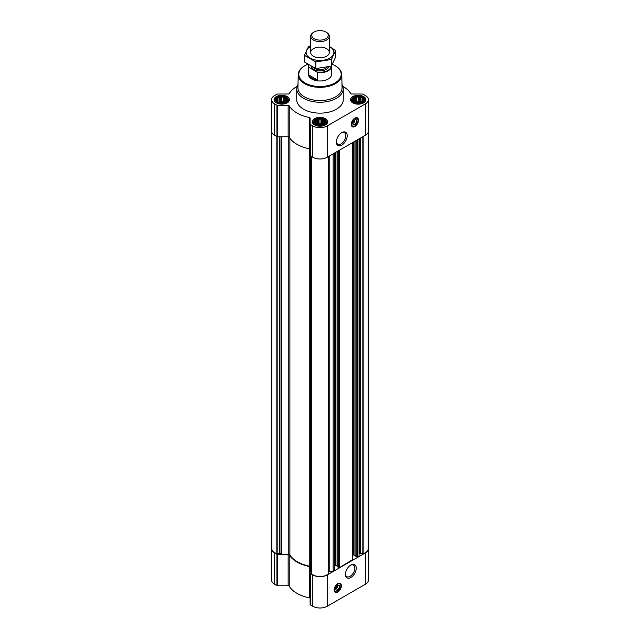 <?xml version="1.0" encoding="UTF-8"?>
<svg xmlns="http://www.w3.org/2000/svg" width="640" height="640" viewBox="0 0 640 640"><rect width="100%" height="100%" fill="white"/><g stroke="black" fill="none" stroke-linecap="round" stroke-linejoin="round"><path stroke-width="0.96" d="M341.424 132.856A6.656 3.84 -60 0 1 344.408 132.712A6.656 3.84 -60 0 1 345.432 138.04A6.656 3.84 -60 0 1 341.08 143.904A6.656 3.84 -60 0 1 337.752 144.232A6.656 3.84 -60 0 1 336.392 141.576M337.584 585.576A2.008 1.16 -60 0 1 337.664 585.808L336.784 586.312M286.96 100.648L284.176 102.52L280.384 102.84L277.976 102.04L276.584 100.648L276.584 99.048L277.6 98.72L277.976 97.656L279.368 97.704L280.384 96.856L281.776 97.328L283.16 96.856L284.176 97.704L285.568 97.656L285.944 98.72L286.96 99.048L286.96 100.648M285.76 97.416A5.64 3.256 180 0 1 283.232 102.864A5.64 3.256 180 0 1 276.328 98.88A5.64 3.256 180 0 1 285.76 97.416M363.416 100.648L360.632 102.52L356.84 102.84L354.432 102.04L353.04 100.648L353.04 99.048L354.056 98.72L354.432 97.656L355.824 97.704L356.84 96.856L358.224 97.328L359.616 96.856L360.632 97.704L362.024 97.656L362.4 98.72L363.416 99.048L363.416 100.648M362.216 97.416A5.64 3.256 180 0 1 359.688 102.864A5.64 3.256 180 0 1 352.784 98.88A5.64 3.256 180 0 1 362.216 97.416M325.184 122.72L322.408 124.584L318.608 124.912L316.2 124.112L314.816 122.72L314.816 121.12L315.832 120.792L316.2 119.728L317.592 119.776L318.608 118.92L320 119.4L321.392 118.92L322.408 119.776L323.8 119.728L324.168 120.792L325.184 121.12L325.184 122.72M323.984 119.488A5.64 3.256 180 0 1 321.456 124.936A5.64 3.256 180 0 1 314.552 120.952A5.64 3.256 180 0 1 323.984 119.488M354.68 120.048A2.008 1.16 -60 0 1 354.76 120.28L353.88 120.792M271.816 132.256L271.816 548.728A9.704 5.608 0 0 0 276.832 553.64L279.496 553.304L281.688 554.264L288.248 554.264A1.744 1.008 0 0 1 289.888 554.936A31.976 18.456 0 0 0 309.248 566.112A1.744 1.008 0 0 1 310.408 567.064L310.408 155.888M355.968 556.392L357.608 557.152L359.048 556.328L359.048 138.88M337.88 566.84L339.528 567.6L352.68 559.624M328.56 571.552A1.744 1.008 0 0 1 329.768 571.272L333.152 571.272L334.592 570.064M333.152 571.272L333.152 153.832M297.144 86.336A32.552 18.792 0 0 0 289.24 93.568A1.16 0.672 0 0 1 288.144 94.016L277.752 94.016A1.16 0.672 0 0 0 276.928 94.216L274.576 95.568A10.176 5.872 0 0 0 271.6 99.72A10.176 5.872 0 0 0 274.576 103.872L276.928 105.232A1.16 0.672 0 0 0 277.752 105.424L288.144 105.424A1.16 0.672 0 0 1 289.24 105.88A32.552 18.792 0 0 0 309.336 117.48A1.16 0.672 0 0 1 310.12 118.112L310.12 124.112A1.16 0.672 0 0 0 310.456 124.592L312.808 125.944A10.176 5.872 0 0 0 327.192 125.944L365.424 103.872A10.176 5.872 0 0 0 368.4 99.72A10.176 5.872 0 0 0 365.424 95.568L363.072 94.216A1.16 0.672 0 0 0 362.248 94.016L351.856 94.016A1.16 0.672 0 0 1 350.76 93.568A32.552 18.792 0 0 0 342.856 86.336M271.6 99.72L271.6 131.048A10.176 5.872 0 0 0 274.576 135.2L276.928 136.56A1.16 0.672 0 0 0 277.752 136.752L288.144 136.752A1.16 0.672 0 0 1 289.24 137.208A32.552 18.792 0 0 0 309.336 148.808A1.16 0.672 0 0 1 310.12 149.44M310.12 124.112L310.12 155.44A1.16 0.672 0 0 0 310.456 155.912L312.808 157.272A10.176 5.872 0 0 0 327.192 157.272L365.424 135.2A10.176 5.872 0 0 0 368.4 131.048L368.4 99.72M354.856 126.488A5.112 2.952 -60 0 1 352.296 126.744A5.112 2.952 -60 0 1 352.296 120.84A5.112 2.952 -60 0 1 357.416 117.88A5.112 2.952 -60 0 1 358.2 121.984A5.112 2.952 -60 0 1 354.856 126.488M341.784 145.12A7.648 4.416 -60 0 1 336.376 142A7.648 4.416 -60 0 1 341.784 132.632A7.648 4.416 -60 0 1 347.192 135.76A7.648 4.416 -60 0 1 341.784 145.12M363.656 96.592A7.672 4.432 180 0 1 365.904 99.72A7.672 4.432 180 0 1 358.224 104.152A7.672 4.432 180 0 1 350.552 99.72A7.672 4.432 180 0 1 355.288 95.632A7.672 4.432 180 0 1 363.656 96.592M287.2 96.592A7.672 4.432 180 0 1 289.448 99.72A7.672 4.432 180 0 1 281.776 104.152A7.672 4.432 180 0 1 274.096 99.72A7.672 4.432 180 0 1 278.84 95.632A7.672 4.432 180 0 1 287.2 96.592M325.424 118.656A7.672 4.432 180 0 1 327.672 121.792A7.672 4.432 180 0 1 320 126.224A7.672 4.432 180 0 1 312.328 121.792A7.672 4.432 180 0 1 317.064 117.696A7.672 4.432 180 0 1 325.424 118.656M342 84.456A23.256 13.424 180 0 1 343.256 88.808L343.256 99.72A23.256 13.424 180 0 1 320 113.144A23.256 13.424 180 0 1 296.744 99.72L296.744 88.808A23.256 13.424 180 0 1 298 84.456M310.408 570.848L311.44 571.552M311.44 573.52L311.44 156.48L311.504 573.648A9.704 5.608 0 0 0 320 576.544A9.704 5.608 0 0 0 328.496 573.648L328.544 156.496L328.56 573.52M334.728 565.616L335.288 565.296L335.288 152.592M337.816 566.368L335.288 565.296M352.816 555.176L353.376 554.856L353.376 142.152M355.896 555.928L353.376 554.856M368.184 132.256L368.184 548.728A9.704 5.608 0 0 1 363.168 553.64L359.56 553.656A1.744 1.008 0 0 0 359.048 554.368M271.816 547.52A10.176 5.872 0 0 0 271.6 548.728A10.176 5.872 0 0 0 274.576 552.88L276.928 554.24A1.16 0.672 0 0 0 277.752 554.432L288.144 554.432L288.144 585.76L277.752 585.76A1.16 0.672 0 0 1 276.928 585.568L274.576 584.208A10.176 5.872 0 0 1 271.6 580.056L271.6 548.728M368.184 547.52A10.176 5.872 0 0 1 368.4 548.728A10.176 5.872 0 0 1 365.424 552.88L327.192 574.952A10.176 5.872 0 0 1 312.808 574.952L310.456 573.6A1.16 0.672 0 0 1 310.12 573.12L310.12 567.12A1.16 0.672 0 0 0 309.336 566.488A32.552 18.792 0 0 1 289.24 554.888A1.16 0.672 0 0 0 288.144 554.432M289.24 554.888L289.24 586.216A1.16 0.672 0 0 0 288.144 585.76M289.24 586.216A32.552 18.792 0 0 0 309.336 597.816A1.16 0.672 0 0 1 310.12 598.448M310.12 573.12L310.12 604.448A1.16 0.672 0 0 0 310.456 604.92L312.808 606.28A10.176 5.872 0 0 0 327.192 606.28L365.424 584.208A10.176 5.872 0 0 0 368.4 580.056L368.4 548.728M337.76 592.016A5.112 2.952 -60 0 1 335.2 592.272A5.112 2.952 -60 0 1 335.2 586.36A5.112 2.952 -60 0 1 340.312 583.408A5.112 2.952 -60 0 1 341.096 587.512A5.112 2.952 -60 0 1 337.76 592.016M350.832 577.52A7.648 4.416 -60 0 1 345.424 574.4A7.648 4.416 -60 0 1 350.832 565.032A7.648 4.416 -60 0 1 356.24 568.152A7.648 4.416 -60 0 1 350.832 577.52M332.376 64.336A21.208 12.248 180 0 1 335 65.624L335 65.624A21.208 12.248 180 0 1 335 82.936A21.208 12.248 180 0 1 305 82.936A21.208 12.248 180 0 1 305 65.624A21.208 12.248 180 0 1 307.776 64.272M331.616 65.736A11.624 6.712 180 0 1 331.624 66.008L331.624 74.28A11.624 6.712 180 0 1 320 80.992A11.624 6.712 180 0 1 308.376 74.28L308.376 66.008A11.624 6.712 180 0 1 308.568 64.784M335.2 65.744A21.792 12.576 180 0 1 335.408 65.864L335.408 65.864A21.792 12.576 180 0 1 341.784 74.6A21.792 12.576 180 0 1 320 87.336A21.792 12.576 180 0 1 298.216 74.6A21.792 12.576 180 0 1 304.592 65.864A21.792 12.576 180 0 1 304.8 65.744M335 65.624L335.408 65.864L335 65.624M341.784 74.6L342.064 87.68A22.072 12.744 180 0 1 320 100.584A22.072 12.744 180 0 1 297.936 87.68L298.216 74.6M343.256 88.808A23.256 13.424 180 0 1 320 102.232A23.256 13.424 180 0 1 296.744 88.808M357.288 117.816A5.112 2.952 -60 0 1 357.92 121.952A5.112 2.952 -60 0 1 354.608 126.352A5.112 2.952 -60 0 1 352.176 126.664M353.152 121.968L354.76 121.04A2.008 1.16 -60 0 1 353.376 123.104L353.376 123.104A2.008 1.16 -60 0 1 352.808 123.296M352.968 123.336L353.376 123.104L352.968 123.336M352.808 123.368A2.592 1.496 -60 0 0 353.336 124.432A2.592 1.496 -60 0 0 354.632 124.304A2.592 1.496 -60 0 0 356.328 122.016A2.592 1.496 -60 0 0 355.928 119.944A2.592 1.496 -60 0 0 354.744 120.008L354.76 121.04M354.856 124.688A2.904 1.68 -60 0 1 352.8 123.504A2.904 1.68 -60 0 1 354.856 119.944A2.904 1.68 -60 0 1 356.912 121.128A2.904 1.68 -60 0 1 354.856 124.688M354.856 125.968A4.48 2.584 -60 0 1 353.728 126.384A4.48 2.584 -60 0 1 352.616 121.024A4.48 2.584 -60 0 1 357.816 119.304A4.48 2.584 -60 0 1 354.856 125.968M353.6 126.392A4.648 2.688 -60 0 1 353.472 126.416A4.648 2.688 -60 0 1 352.32 126.216A4.648 2.688 -60 0 1 352.32 120.848A4.648 2.688 -60 0 1 356.968 118.16A4.648 2.688 -60 0 1 357.712 119.064A4.648 2.688 -60 0 1 357.76 119.184M354.36 120.512L354.768 120.744M324.504 119.192A6.368 3.68 180 0 1 325.816 120.288A6.368 3.68 180 0 1 320 125.472A6.368 3.68 180 0 1 314.184 120.288A6.368 3.68 180 0 1 324.504 119.192M325.816 120.288L326.368 121A6.976 4.024 180 0 1 326.976 122.648A6.976 4.024 180 0 1 326.424 124.216M313.576 124.216A6.976 4.024 180 0 1 313.024 122.648A6.976 4.024 180 0 1 313.632 121L314.184 120.288M362.736 97.12A6.368 3.68 180 0 1 364.04 98.216A6.368 3.68 180 0 1 358.224 103.4A6.368 3.68 180 0 1 352.408 98.216A6.368 3.68 180 0 1 362.736 97.12M364.04 98.216L364.592 98.928A6.976 4.024 180 0 1 365.2 100.576A6.976 4.024 180 0 1 364.656 102.144M351.8 102.144A6.976 4.024 180 0 1 351.248 100.576A6.976 4.024 180 0 1 351.856 98.928L352.408 98.216M286.28 97.12A6.368 3.68 180 0 1 287.592 98.216A6.368 3.68 180 0 1 281.776 103.4A6.368 3.68 180 0 1 275.96 98.216A6.368 3.68 180 0 1 286.28 97.12M287.592 98.216L288.144 98.928A6.976 4.024 180 0 1 288.752 100.576A6.976 4.024 180 0 1 288.2 102.144M275.344 102.144A6.976 4.024 180 0 1 274.8 100.576A6.976 4.024 180 0 1 275.408 98.928L275.96 98.216M323.8 119.728L323.8 124.112M324.168 120.792L324.168 123.568M322.408 119.776L322.408 124.128L321.392 123.544L318.608 123.544L316.64 124.28M323.36 124.28L322.408 124.128M321.392 118.92L321.392 123.544M320 119.4L320 123.76M318.608 118.92L318.608 123.544M317.592 119.776L317.592 124.128M316.2 119.728L316.2 124.112M315.832 120.792L315.832 123.568M315.184 122.184L315.184 123.048M324.816 122.184L324.816 123.048M322.896 124.44A4.648 2.688 0 0 0 317.104 124.44M318.656 124.92A4.648 2.688 180 0 1 321.344 124.92M362.024 97.656L362.024 102.04M362.4 98.72L362.4 101.496M360.632 97.704L360.632 102.064L359.616 101.472L356.84 101.472L354.872 102.208M361.584 102.208L360.632 102.064M359.616 96.856L359.616 101.472M358.224 97.328L358.224 101.688M356.84 96.856L356.84 101.472M355.824 97.704L355.824 102.064M354.432 97.656L354.432 102.04M354.056 98.72L354.056 101.496M353.416 100.112L353.416 100.984M363.04 100.112L363.04 100.984M361.128 102.368A4.648 2.688 0 0 0 355.328 102.368M285.568 97.656L285.568 102.04M285.944 98.72L285.944 101.496M284.176 97.704L284.176 102.064L283.16 101.472L280.384 101.472L278.416 102.208M285.128 102.208L284.176 102.064M283.16 96.856L283.16 101.472M281.776 97.328L281.776 101.688M280.384 96.856L280.384 101.472M279.368 97.704L279.368 102.064M277.976 97.656L277.976 102.04M277.6 98.72L277.6 101.496M276.96 100.112L276.96 100.984M286.584 100.112L286.584 100.984M284.672 102.368A4.648 2.688 0 0 0 278.872 102.368M356.88 102.848A4.648 2.688 180 0 1 359.568 102.848M280.432 102.848A4.648 2.688 180 0 1 283.12 102.848M350.464 565.256A6.656 3.84 -60 0 1 353.448 565.104A6.656 3.84 -60 0 1 354.472 570.44A6.656 3.84 -60 0 1 350.128 576.304A6.656 3.84 -60 0 1 346.8 576.632A6.656 3.84 -60 0 1 345.432 573.968M340.192 583.344A5.112 2.952 -60 0 1 340.816 587.48A5.112 2.952 -60 0 1 337.512 591.872A5.112 2.952 -60 0 1 335.08 592.192M336.056 587.496L337.664 586.568A2.008 1.16 -60 0 1 336.28 588.624L336.28 588.624A2.008 1.16 -60 0 1 335.712 588.816M337.264 586.04L337.664 586.272L337.664 585.512A2.592 1.496 -60 0 1 337.696 585.688A2.592 1.496 -60 0 1 337.696 585.808M335.864 588.864L336.28 588.624L335.864 588.864M337.64 585.536A2.592 1.496 -60 0 1 338.832 585.464A2.592 1.496 -60 0 1 339.232 587.544A2.592 1.496 -60 0 1 337.536 589.832A2.592 1.496 -60 0 1 336.24 589.96A2.592 1.496 -60 0 1 335.704 588.896M337.76 590.216A2.904 1.68 -60 0 1 335.704 589.024A2.904 1.68 -60 0 1 337.76 585.464A2.904 1.68 -60 0 1 339.816 586.656A2.904 1.68 -60 0 1 337.76 590.216M337.76 591.496A4.48 2.584 -60 0 1 336.624 591.904A4.48 2.584 -60 0 1 335.52 586.544A4.48 2.584 -60 0 1 340.712 584.832A4.48 2.584 -60 0 1 337.76 591.496M336.504 591.92A4.648 2.688 -60 0 1 336.368 591.944A4.648 2.688 -60 0 1 335.216 591.744A4.648 2.688 -60 0 1 335.216 586.376A4.648 2.688 -60 0 1 339.872 583.688A4.648 2.688 -60 0 1 340.616 584.592A4.648 2.688 -60 0 1 340.664 584.712M331.272 66.168A11.296 6.52 180 0 1 316.88 72.008L309.144 67.536A11.296 6.52 180 0 1 308.792 64.92M309.144 67.536L308.68 67.536A11.624 6.712 180 0 1 308.376 66.008M331.624 66.008A11.624 6.712 180 0 1 317.344 72.544L316.88 72.008M317.344 72.544L317.344 79.864L308.68 74.864A11.624 6.712 0 0 0 317.344 79.864M308.68 67.536L308.68 74.864M326.576 32.44L325.824 32A8.232 4.752 180 0 1 325.824 38.72A8.232 4.752 180 0 1 314.176 38.72A8.232 4.752 180 0 1 314.176 32A8.232 4.752 180 0 1 325.824 32L326.576 32.44A9.304 5.368 180 0 1 329.304 36.232A9.304 5.368 180 0 1 320 41.6A9.304 5.368 180 0 1 310.696 36.232A9.304 5.368 180 0 1 313.424 32.44L314.176 32M329.304 46.488A13.896 8.024 180 0 1 329.824 58.12A13.896 8.024 180 0 1 309.928 57.968A13.896 8.024 180 0 1 310.696 46.488M326.576 56.248A9.304 5.368 180 0 1 313.424 56.248A9.304 5.368 180 0 1 313.424 48.648A9.304 5.368 180 0 1 326.576 48.648A9.304 5.368 180 0 1 326.576 56.248L326.576 56.248M310.696 45.824L308.608 46.352L304.44 55.336L315.832 61.92L331.392 59.512L335.56 50.528L329.304 46.448M335.56 50.528L335.56 57.152L331.392 66.136L315.832 68.544L304.44 61.96L304.44 55.336M331.392 59.512L331.392 66.136M315.832 61.92L315.832 68.544M357.608 557.152L357.608 139.712M352.68 560L352.68 142.56M339.528 567.6L339.528 150.152M334.592 570.448L334.592 153M274.576 103.872L274.576 135.2M276.928 105.232L276.928 136.56M277.752 105.424L277.752 136.752M288.144 105.424L288.144 136.752M289.24 105.88L289.24 137.208M309.336 117.48L309.336 148.808M310.456 124.592L310.456 155.912M312.808 125.944L312.808 157.272M327.192 125.944L327.192 157.272M365.424 103.872L365.424 135.2M281.688 554.264L281.688 136.752M288.248 554.264L288.248 136.752M276.832 553.64L276.832 136.504M277.184 553.664L277.184 136.664M279.496 553.304L279.496 136.752M279.952 553.376L279.952 136.752M281.36 554.192L281.36 136.752M289.888 554.936L289.888 138.192M309.248 566.112L309.248 148.784M310.544 571.04L310.544 155.968M311.504 573.648L311.504 156.52M328.496 573.648L328.496 156.52M329.768 571.272L329.768 155.784M335.952 565.296L335.952 152.216M337.88 567.024L337.88 151.104M338.864 567.6L338.864 150.528M354.032 554.856L354.032 141.776M355.968 556.584L355.968 140.656M356.952 557.152L356.952 140.088M359.56 553.656L359.56 138.584M360.048 553.376L360.048 138.304M360.504 553.304L360.504 138.04M362.816 553.664L362.816 136.704M363.168 553.64L363.168 136.504M274.576 552.88L274.576 584.208M276.928 554.24L276.928 585.568M277.752 554.432L277.752 585.76M309.336 566.488L309.336 597.816M310.456 573.6L310.456 604.92M312.808 574.952L312.808 606.28M327.192 574.952L327.192 606.28M365.424 552.88L365.424 584.208M353.992 126.328A5 2.888 -60 0 1 351.816 126.328M356.816 117.672A5 2.888 -60 0 1 357.904 119.56M336.896 591.856A5 2.888 -60 0 1 334.712 591.856M339.712 583.2A5 2.888 -60 0 1 340.8 585.088M328.76 66.792A8.952 5.168 180 0 1 319.536 70.896A8.952 5.168 180 0 1 311.096 66.264M327.2 67.144A8.08 4.664 180 0 1 320.016 69.688A8.08 4.664 180 0 1 312.816 67.16M334.728 570.256L334.728 152.92M337.816 566.936L337.816 151.144M352.816 559.816L352.816 142.48M355.896 556.488L355.896 140.696M305 65.624L304.592 65.864M356.968 118.16L356.12 117.672M352.32 126.216L351.464 125.728M313.024 122.648L313.024 123.64M326.976 122.648L326.976 123.64M351.248 100.576L351.248 101.568M365.2 100.576L365.2 101.568M274.8 100.576L274.8 101.568M288.752 100.576L288.752 101.568M339.872 583.688L339.016 583.2M335.216 591.744L334.368 591.256M310.696 36.232L310.696 52.448M329.304 36.232L329.304 52.448"/></g></svg>
